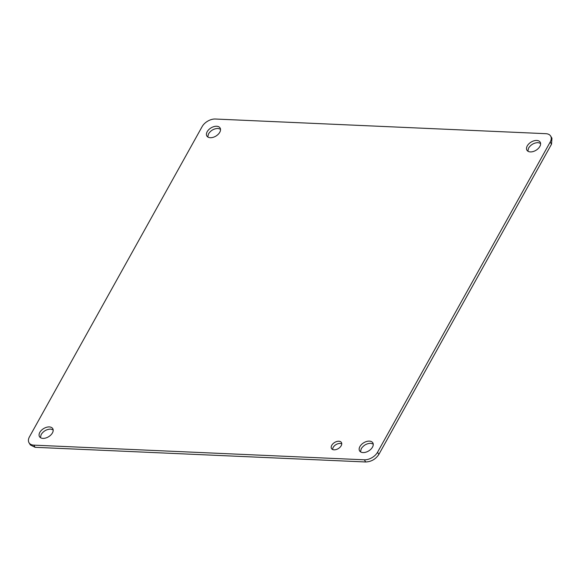 <?xml version="1.0" encoding="UTF-8"?>
<svg xmlns="http://www.w3.org/2000/svg" width="581" height="581" viewBox="0 0 581 581"><rect width="100%" height="100%" fill="white"/><g stroke="black" fill="none" stroke-linecap="round" stroke-linejoin="round"><path stroke-width="0.87" d="M377.541 452.243L378.863 454.407L551.522 144.197L551.95 138.205L550.628 136.041A10.748 6.631 148.6 0 1 550.2 142.033L377.541 452.243A10.748 6.631 148.6 0 1 364.367 459.803L33.792 445.14A10.748 6.631 148.6 0 1 29.05 442.795A10.748 6.631 148.6 0 1 29.478 436.803L202.137 126.593A10.748 6.631 148.6 0 1 215.311 119.025L545.886 133.688A10.748 6.631 148.6 0 1 550.628 136.041M378.863 454.407C375.66 459.215 371.266 461.735 365.689 461.975L35.114 447.312L30.372 444.959L29.05 442.795M40.423 437.624L41.149 434.537C43.459 431.073 46.625 429.257 50.634 429.09L53.154 429.846M360.503 451.815L361.229 448.735C363.539 445.271 366.705 443.456 370.714 443.288L373.234 444.044M527.846 151.154L528.579 148.068C530.889 144.611 534.048 142.795 538.064 142.621L540.577 143.376M207.766 136.956L208.499 133.877C210.809 130.413 213.968 128.597 217.984 128.423L220.497 129.185M332.499 449.44L333.073 447.486C334.801 444.886 337.176 443.528 340.183 443.397L341.766 443.782M359.908 446.564A7.742 4.771 148.6 0 1 369.393 441.117A7.742 4.771 148.6 0 1 372.806 442.816A7.742 4.771 148.6 0 1 372.501 447.123A7.742 4.771 148.6 0 1 363.016 452.577A7.742 4.771 148.6 0 1 359.603 450.878A7.742 4.771 148.6 0 1 359.908 446.564M331.751 445.322A5.803 3.58 148.6 0 1 338.861 441.233A5.803 3.58 148.6 0 1 341.425 442.504A5.803 3.58 148.6 0 1 341.192 445.736A5.803 3.58 148.6 0 1 334.082 449.825A5.803 3.58 148.6 0 1 331.519 448.554A5.803 3.58 148.6 0 1 331.751 445.322M210.286 137.712A7.742 4.771 148.6 0 1 206.865 136.019A7.742 4.771 148.6 0 1 207.177 131.705A7.742 4.771 148.6 0 1 216.662 126.259A7.742 4.771 148.6 0 1 220.076 127.951A7.742 4.771 148.6 0 1 219.771 132.265A7.742 4.771 148.6 0 1 210.286 137.712M527.257 145.904A7.742 4.771 148.6 0 1 536.742 140.457A7.742 4.771 148.6 0 1 540.156 142.149A7.742 4.771 148.6 0 1 539.851 146.463A7.742 4.771 148.6 0 1 530.366 151.91A7.742 4.771 148.6 0 1 526.945 150.218A7.742 4.771 148.6 0 1 527.257 145.904M39.828 432.373A7.742 4.771 148.6 0 1 49.312 426.926A7.742 4.771 148.6 0 1 52.733 428.618A7.742 4.771 148.6 0 1 52.421 432.932A7.742 4.771 148.6 0 1 42.936 438.379A7.742 4.771 148.6 0 1 39.523 436.687A7.742 4.771 148.6 0 1 39.828 432.373M33.792 445.14L35.114 447.312M364.367 459.803L365.689 461.975M550.2 142.033L551.522 144.197"/></g></svg>
